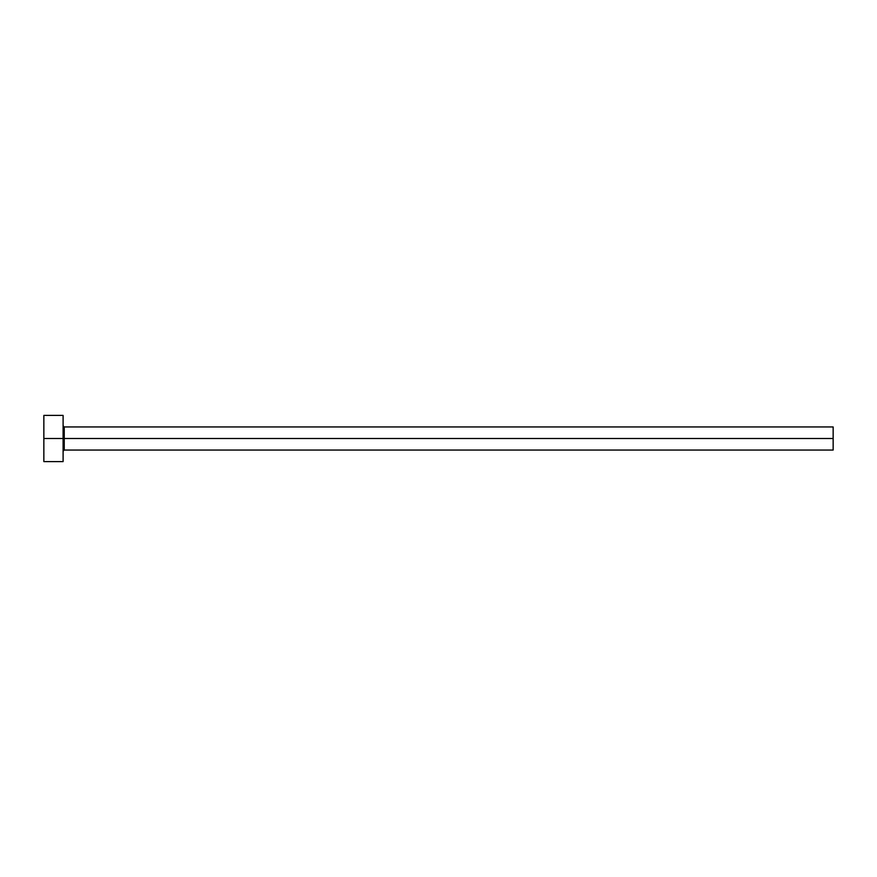 <?xml version="1.0" encoding="UTF-8"?>
<svg xmlns="http://www.w3.org/2000/svg" width="877" height="877" viewBox="0 0 877 877"><rect width="100%" height="100%" fill="white"/><g stroke="black" fill="none" stroke-linecap="round" stroke-linejoin="round"><path stroke-width="1.32" d="M43.85 461.598L43.85 415.402L43.85 438.5L833.15 438.5L833.15 450.054L833.15 438.5L64.251 438.5L64.251 426.946L64.251 438.5L43.85 438.5L43.85 461.598L63.1 461.598L63.1 415.402L63.1 461.598M63.1 451.206L64.251 450.054L64.251 438.5L64.251 450.054L833.15 450.054M833.15 438.5L833.15 426.946L833.15 438.5M833.15 426.946L64.251 426.946L63.1 425.794M43.85 415.402L63.1 415.402"/></g></svg>
